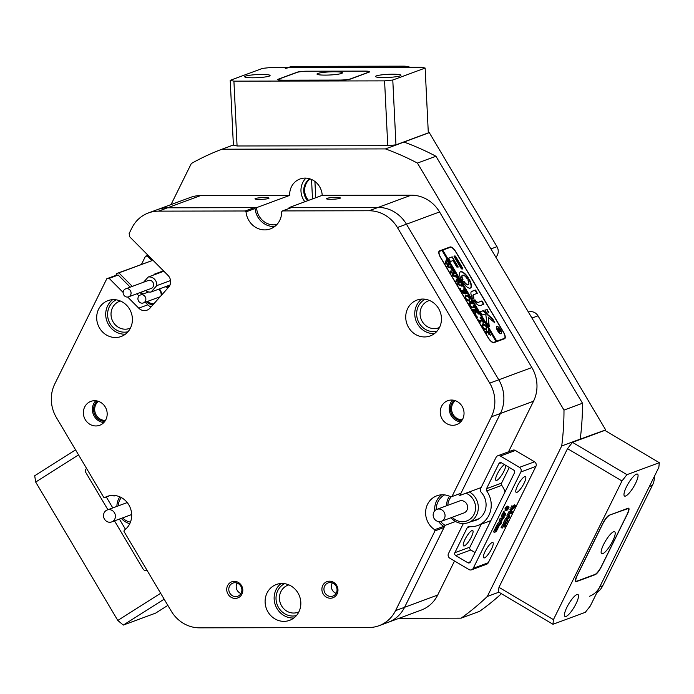 <?xml version="1.0" encoding="UTF-8"?>
<svg xmlns="http://www.w3.org/2000/svg" width="694" height="694" viewBox="0 0 694 694"><rect width="100%" height="100%" fill="white"/><g stroke="black" fill="none" stroke-linecap="round" stroke-linejoin="round"><path stroke-width="1.04" d="M605.541 430.801L605.68 429.907L537.997 315.839A8.493 7.86 -110.3 0 0 530.927 311.641A8.493 7.86 -110.3 0 0 528.412 312.092M98.418 401.332A10.618 9.829 -110.3 0 0 95.321 413.112A10.618 9.829 -110.3 0 0 105.115 420.408A10.618 9.829 -110.3 0 0 105.471 420.399M455.281 400.672A10.618 9.829 -110.3 0 0 452.184 412.453A10.618 9.829 -110.3 0 0 461.978 419.74A10.618 9.829 -110.3 0 0 462.325 419.731M259.513 199.412A7.009 0.85 -2.8 0 0 268.986 198.154A7.009 0.85 -2.8 0 0 264.475 197.573A7.009 0.85 -2.8 0 0 254.993 198.84A7.009 0.85 -2.8 0 0 259.513 199.412M330.882 199.282A7.009 0.85 -2.8 0 0 340.364 198.016A7.009 0.85 -2.8 0 0 335.844 197.443A7.009 0.85 -2.8 0 0 326.371 198.701A7.009 0.85 -2.8 0 0 330.882 199.282M147.588 301.387A8.918 8.259 -110.3 0 0 153.357 303.729A8.918 8.259 -110.3 0 0 153.929 303.703M161.26 295.479A8.918 8.259 -110.3 0 0 158.943 289.094M166.794 286.188A8.918 8.259 -110.3 0 0 168.781 286.431A8.918 8.259 -110.3 0 0 169.232 286.422M284.635 583.671A17.09 15.823 -110.3 0 0 276.576 602.704A17.09 15.823 -110.3 0 0 292.825 616.029A17.09 15.823 -110.3 0 0 296.433 615.578M288.886 584.886A14.435 13.368 -110.3 0 0 287.932 585.198A14.435 13.368 -110.3 0 0 279.751 601.099A14.435 13.368 -110.3 0 0 293.64 613.045A14.435 13.368 -110.3 0 0 297.943 612.273A14.435 13.368 -110.3 0 0 298.871 611.891M116.21 299.825A17.09 15.823 -110.3 0 0 108.151 318.858A17.09 15.823 -110.3 0 0 124.4 332.183A17.09 15.823 -110.3 0 0 128.008 331.732M120.461 301.04A14.435 13.368 -110.3 0 0 119.507 301.352A14.435 13.368 -110.3 0 0 111.326 317.253A14.435 13.368 -110.3 0 0 125.215 329.199A14.435 13.368 -110.3 0 0 129.526 328.427A14.435 13.368 -110.3 0 0 130.446 328.045M425.257 299.253A17.09 15.823 -110.3 0 0 417.207 318.277A17.09 15.823 -110.3 0 0 433.455 331.602A17.09 15.823 -110.3 0 0 437.055 331.151M429.517 300.459A14.435 13.368 -110.3 0 0 428.562 300.771A14.435 13.368 -110.3 0 0 420.382 316.672A14.435 13.368 -110.3 0 0 434.262 328.626A14.435 13.368 -110.3 0 0 438.573 327.854A14.435 13.368 -110.3 0 0 439.502 327.464M289.129 208.443A17.411 16.118 69.7 0 0 289.103 207.575L322.207 195.335A17.411 16.118 -110.3 0 0 305.108 178.106A17.411 16.118 -110.3 0 0 299.912 179.035A17.411 16.118 -110.3 0 0 289.693 195.396L256.589 207.636A17.411 16.118 69.7 0 0 273.696 224.865A17.411 16.118 69.7 0 0 276.915 224.518M481.124 487.57L459.896 495.421A17.411 16.118 69.7 0 0 457.849 494.388M461.701 420.694A11.468 10.618 69.7 0 1 451.204 413.008A11.468 10.618 69.7 0 1 454.171 400.351M104.837 421.362A11.468 10.618 69.7 0 1 94.349 413.676A11.468 10.618 69.7 0 1 97.316 401.011M168.477 287.385A9.768 9.039 69.7 0 1 165.25 286.761M154.823 274.572L154.406 274.156L163.463 270.807M153.66 275.006L154.406 274.156L155.942 274.156M159.429 288.912A9.768 9.039 69.7 0 1 161.745 294.941M153.062 304.683A9.768 9.039 69.7 0 1 146.46 301.803M141.94 294.421L140.101 292.564M148.49 255.73L147.475 256.103L151.977 260.64L118.874 272.881L132.294 286.396M118.874 272.881L116.766 273.497L115.837 275.379L118.214 275.041L130.238 287.16M114.935 495.507A17.411 16.118 69.7 0 0 113.99 496.063L113.599 495.403M123.133 292.434L109.184 278.381L106.807 278.719L54.783 383.938A33.971 31.447 -110.3 0 0 56.431 417.615L103.658 497.216L104.785 497.529A19.111 17.688 -110.3 0 1 107.188 496.41A19.111 17.688 -110.3 0 1 131.66 514.297A19.111 17.688 -110.3 0 1 124.217 530.268L123.974 531.448L171.21 611.05A33.971 31.447 -110.3 0 0 199.499 627.836L368.904 627.523A33.971 31.447 -110.3 0 0 379.037 625.702L388.067 622.371A33.971 31.447 -110.3 0 0 404.585 607.293A33.971 31.447 69.7 0 1 388.067 622.371L421.171 610.121A33.971 31.447 69.7 0 0 437.688 595.053L454.527 560.986M440.603 521.515A17.411 16.118 69.7 0 0 445.106 525.341L404.585 607.293L437.688 595.053M436.222 509.665A17.411 16.118 69.7 0 1 444.585 494.891M508.52 451.785L533.521 401.219L500.417 413.468A33.971 31.447 -110.3 0 0 498.769 379.792A33.971 31.447 69.7 0 1 500.417 413.468L459.896 495.421M498.769 379.792L406.45 224.197A33.971 31.447 -110.3 0 0 378.152 207.411A33.971 31.447 69.7 0 1 406.45 224.197L498.769 379.792L531.873 367.551L439.554 211.956L397.419 227.537L489.738 383.131L498.769 379.792M289.103 207.575L378.152 207.411L411.264 195.17L322.207 195.335M289.693 195.396L200.644 195.561L167.54 207.801A33.971 31.447 -110.3 0 0 157.408 209.623A33.971 31.447 69.7 0 1 167.54 207.801L256.589 207.636M116.766 273.497L151.977 260.64M445.106 525.341L455.524 521.489M113.99 496.063L115.334 495.559M305.993 178.132A17.411 16.118 -110.3 0 0 304.874 201.746M435.945 156.245L417.432 163.09L563.988 410.085L582.5 403.24L435.945 156.245A265.377 245.702 69.7 0 0 403.969 142.07L429.274 132.606L428.285 132.433M501.441 593.708A265.377 245.702 69.7 0 1 479.615 611.319L461.111 618.163L399.128 618.276M141.472 264.353L145.497 256.216L148.048 255.279M171.028 204.583L191.336 163.506A265.377 245.702 -110.3 0 1 221.924 149.219L385.456 148.915L403.969 142.07M233.384 144.977L221.924 149.219M417.432 163.09A265.377 245.702 -110.3 0 0 385.456 148.915M582.5 403.24A265.377 245.702 69.7 0 1 580.227 439.12L561.715 445.964A265.377 245.702 -110.3 0 0 563.988 410.085M461.111 618.163A265.377 245.702 -110.3 0 0 487.301 596.467L498.882 592.19M605.68 429.907L580.227 439.12M561.715 445.964L487.301 596.467M308.535 200.393A14.435 13.368 69.7 0 1 310.131 178.931M495.854 257.205A8.493 7.86 -110.3 0 0 496.965 246.682L429.274 132.606M147.475 256.103L145.497 256.216M254.212 207.645L255.071 208.504L246.04 211.844L245.182 210.985L254.212 207.645L167.54 207.801L158.518 211.141A33.971 31.447 -110.3 0 0 148.377 212.963L190.512 197.382A33.971 31.447 69.7 0 1 200.644 195.561M411.264 195.17A33.971 31.447 69.7 0 1 439.554 211.956M531.873 367.551A33.971 31.447 69.7 0 1 533.521 401.219M504.512 338.75A6.793 2.516 57.6 0 0 504.694 338.663A6.793 2.516 57.6 0 0 503.462 332.036L455.923 251.922A6.793 2.516 57.6 0 0 450.059 246.986L439.528 250.881A6.793 2.516 57.6 0 0 439.345 250.968A6.793 2.516 57.6 0 0 440.577 257.595L488.116 337.709A6.793 2.516 57.6 0 0 493.981 342.654L504.512 338.75M307.633 200.731A14.435 13.368 69.7 0 1 309.854 178.835M163.767 271.111L155.829 274.043M141.22 292.148L143.068 294.004M314.92 181.455L315.718 197.738M311.545 179.477L312.5 198.926M104.785 497.529L109.747 495.698M265.125 602.453A19.111 17.688 -110.3 0 0 289.598 620.341A19.111 17.688 -110.3 0 0 300.814 602.392A19.111 17.688 -110.3 0 0 276.342 584.504A19.111 17.688 -110.3 0 0 265.125 602.453M281.105 583.507A19.111 17.688 -110.3 0 0 274.156 599.113A19.111 17.688 -110.3 0 0 293.857 617.998M96.7 318.607A19.111 17.688 -110.3 0 0 121.172 336.495A19.111 17.688 -110.3 0 0 132.389 318.546A19.111 17.688 -110.3 0 0 107.917 300.658A19.111 17.688 -110.3 0 0 96.7 318.607M112.68 299.661A19.111 17.688 -110.3 0 0 105.731 315.267A19.111 17.688 -110.3 0 0 125.441 334.152M405.756 318.034A19.111 17.688 -110.3 0 0 430.228 335.922A19.111 17.688 -110.3 0 0 441.436 317.965A19.111 17.688 -110.3 0 0 416.973 300.077A19.111 17.688 -110.3 0 0 405.756 318.034M421.735 299.088A19.111 17.688 -110.3 0 0 414.778 314.694A19.111 17.688 -110.3 0 0 434.487 333.571M107.171 413.312A12.735 11.798 69.7 0 1 99.693 425.275A12.735 11.798 69.7 0 1 83.375 413.355A12.735 11.798 69.7 0 1 90.853 401.384A12.735 11.798 69.7 0 1 107.171 413.312M95.755 400.759A12.735 11.798 -110.3 0 0 92.406 410.015A12.735 11.798 -110.3 0 0 103.822 422.568M464.026 412.644A12.735 11.798 69.7 0 1 456.548 424.615A12.735 11.798 69.7 0 1 440.239 412.687A12.735 11.798 69.7 0 1 447.717 400.716A12.735 11.798 69.7 0 1 464.026 412.644M452.618 400.091A12.735 11.798 -110.3 0 0 449.27 409.347A12.735 11.798 -110.3 0 0 460.686 421.9M226.738 589.9A8.597 7.964 -110.3 0 0 235.188 598.41A8.597 7.964 -110.3 0 0 242.796 589.865A8.597 7.964 -110.3 0 0 234.355 581.355A8.597 7.964 -110.3 0 0 226.738 589.9M228.794 589.683A7.009 6.489 -110.3 0 0 237.764 596.241A7.009 6.489 -110.3 0 0 241.876 589.666A7.009 6.489 -110.3 0 0 232.906 583.099A7.009 6.489 -110.3 0 0 228.794 589.683M321.903 589.718A8.597 7.964 -110.3 0 0 330.353 598.228A8.597 7.964 -110.3 0 0 337.961 589.692A8.597 7.964 -110.3 0 0 329.511 581.182A8.597 7.964 -110.3 0 0 321.903 589.718M323.951 589.51A7.009 6.489 -110.3 0 0 332.929 596.068A7.009 6.489 -110.3 0 0 337.041 589.484A7.009 6.489 -110.3 0 0 328.062 582.925A7.009 6.489 -110.3 0 0 323.951 589.51M332.27 582.917A7.009 6.489 -110.3 0 0 331.368 586.768A7.009 6.489 -110.3 0 0 336.13 593.335M237.114 583.09A7.009 6.489 -110.3 0 0 236.203 586.942A7.009 6.489 -110.3 0 0 240.965 593.517M379.037 625.702A33.971 31.447 -110.3 0 0 395.554 610.633L404.585 607.293L444.021 527.527L434.991 530.867L395.554 610.633M434.991 530.867L434.635 529.696L443.666 526.356L444.021 527.527M451.95 496.566L460.981 493.226L500.417 413.468L491.387 416.799L451.95 496.566L450.857 496.887A19.111 17.688 -110.3 0 0 436.847 495.794A19.111 17.688 -110.3 0 0 425.648 511.469A19.111 17.688 -110.3 0 0 434.635 529.696M491.387 416.799A33.971 31.447 -110.3 0 0 489.738 383.131M397.419 227.537A33.971 31.447 -110.3 0 0 369.13 210.75L378.152 207.411L291.489 207.575L282.458 210.915L369.13 210.75M282.458 210.915L281.686 211.774A19.111 17.688 -110.3 0 1 270.452 228.873A19.111 17.688 -110.3 0 1 246.04 211.844M158.518 211.141L245.182 210.985M148.377 212.963A33.971 31.447 -110.3 0 0 131.869 228.031L129.153 233.514L129.726 236.828L167.991 275.371A8.493 7.86 69.7 0 1 168.573 287.281L149.965 308.153A8.493 7.86 69.7 0 1 147.015 310.175A8.493 7.86 69.7 0 1 138.748 308.171L127.696 297.032M106.807 278.719L115.837 275.379M441.61 494.805A19.111 17.688 -110.3 0 0 434.687 510.871M438.651 521.593A19.111 17.688 -110.3 0 0 443.666 526.356M255.071 208.504A19.111 17.688 -110.3 0 0 274.711 226.522M136.813 293.779L138.974 295.965M145.228 302.263L147.779 304.831A8.493 7.86 -110.3 0 0 151.084 306.895M118.214 275.041L109.184 278.381M121.372 497.589A14.86 13.759 -110.3 0 0 118.153 505.935M122.578 517.88A14.86 13.759 -110.3 0 0 130.446 522.131M129.778 523.675A16.986 15.728 69.7 0 1 121.311 518.349M116.896 506.403A16.986 15.728 69.7 0 1 119.862 496.852M109.149 509.63A6.367 5.899 -110.3 0 0 107.249 509.969A6.367 5.899 -110.3 0 0 103.64 516.987A6.367 5.899 -110.3 0 0 109.765 522.261A6.367 5.899 -110.3 0 0 111.665 521.923A6.367 5.899 -110.3 0 0 115.273 514.905A6.367 5.899 -110.3 0 0 109.149 509.63M451.178 496.791A14.86 13.759 -110.3 0 0 447.812 505.319M452.228 517.273A14.86 13.759 -110.3 0 0 462.404 521.715A14.86 13.759 -110.3 0 0 475.459 509.604A14.86 13.759 -110.3 0 0 465.908 493.191M469.335 491.925A16.986 15.728 69.7 0 1 478.305 508.138A16.986 15.728 69.7 0 1 468.32 522.634A16.986 15.728 69.7 0 1 463.254 523.545A16.986 15.728 69.7 0 1 450.97 517.733M446.546 505.787A16.986 15.728 69.7 0 1 449.512 496.236M438.799 509.014A6.367 5.899 -110.3 0 0 436.899 509.361A6.367 5.899 -110.3 0 0 433.29 516.371A6.367 5.899 -110.3 0 0 439.415 521.645A6.367 5.899 -110.3 0 0 441.315 521.307A6.367 5.899 -110.3 0 0 444.923 514.289A6.367 5.899 -110.3 0 0 438.799 509.014M441.315 521.307L463.887 512.961A6.367 5.899 -110.3 0 0 467.496 505.943A6.367 5.899 -110.3 0 0 461.371 500.669A6.367 5.899 -110.3 0 0 459.471 501.007L436.899 509.361M504.59 464.676A9.126 2.273 120.7 0 0 497.407 473.75A9.126 2.273 120.7 0 0 495.984 480.404A9.126 2.273 120.7 0 0 503.879 471.356A9.126 2.273 120.7 0 0 505.657 465.31M524.039 483.319A9.126 2.273 120.7 0 0 525.462 476.657A9.126 2.273 120.7 0 0 517.568 485.705A9.126 2.273 120.7 0 0 516.145 492.367A9.126 2.273 120.7 0 0 524.039 483.319M491.482 549.032A8.918 2.221 120.7 0 0 492.87 542.526A8.918 2.221 120.7 0 0 485.167 551.366A8.918 2.221 120.7 0 0 483.77 557.863A8.918 2.221 120.7 0 0 491.482 549.032M471.321 537.069A8.918 2.221 120.7 0 0 472.709 530.572A8.918 2.221 120.7 0 0 465.006 539.403A8.918 2.221 120.7 0 0 463.609 545.909A8.918 2.221 120.7 0 0 471.321 537.069M535.898 466.403L520.856 471.972A3.401 3.149 -110.3 0 0 519.468 467.366L534.519 461.805A3.401 3.149 69.7 0 1 535.898 466.403L488.272 562.739A3.401 3.149 69.7 0 1 486.615 564.248L471.573 569.809A3.401 3.149 -110.3 0 0 473.221 568.308L488.272 562.739M520.856 471.972L473.221 568.308M496.783 530.442L497.459 528.88L495.828 529.973L496.817 527.978L496.731 528.49L497.659 528.16L498.431 527.31L498.708 526.356L497.069 527.457L498.058 525.462L498.153 525.922L499.628 524.881L496.418 531.231L494.579 532.489L493.521 531.864L494.51 529.869L495.637 530.468L495.49 531.005L496.783 530.442L495.906 529.93M495.091 530.147L495.716 529.817M495.828 529.973L494.761 529.349L495.75 527.345L496.887 527.952M496.34 527.631L496.982 527.275M497.069 527.457L496.01 526.824L496.999 524.829L497.962 525.809M497.581 525.115L498.466 524.334M498.535 524.438L502.725 519.338L500.287 520.951L501.363 518.782L501.155 519.485L503.15 518.826L504.113 517.472L499.42 523.753L501.788 522.166L500.721 524.334L500.921 523.632L498.535 524.438L497.468 523.805L499.958 520.752M500.287 520.951L499.229 520.318L500.296 518.149L501.432 518.756M501.111 518.557L502.76 517.282M503.983 514.575L504.564 512.953L505.622 513.586L505.327 515.069L502.734 517.42L501.346 516.501L501.97 514.714L502.69 513.577L503.749 514.211L502.682 516.7M503.228 512.172L503.697 511.573L504.712 512.649L504.243 513.248L503.228 512.172M505.388 510.029L505.024 508.546L506.16 506.95L507.279 506.143L507.93 506.828M509.908 511.756L510.845 511.417L509.916 509.7L511.322 508.286M511.383 513.655L511.66 512.927L509.769 513.543L508.876 514.584L510.168 511.981L509.96 512.684L511.903 512.042L510.984 510.333L514.436 506.924L511.842 508.598L510.775 507.965L511.851 505.796L512.979 506.394L512.71 507.132L514.592 506.507L513.534 505.883L514.428 504.842L515.486 505.475L514.61 507.253L511.461 510.316L512.311 511.894L511.452 513.629L510.645 513.222M512.658 506.204L513.534 505.883M508.876 514.584L507.817 513.95L509.101 511.348L510.237 511.955M506.065 518.444L507.349 516.31M507.869 516.622L506.811 515.989L507.852 514.002L508.91 514.627L509.708 517.23L505.518 521.376L506.741 518.912L506.663 519.45L507.548 518.687L508.91 514.627M505.518 521.376L504.46 520.743L505.674 518.279L506.811 518.878L506.611 519.424M503.853 526.052L504.738 527.093L503.853 526.052M504.911 526.677L504.972 524.785L502.17 528.143L501.111 527.518L502.43 524.855L503.558 525.462L503.367 525.991M502.76 524.985L503.879 523.502M503.384 525.844L504.954 524.343L504.842 523.094L504.338 523.77L503.271 523.137L504.365 520.925L505.501 521.532L505.223 524.048L507.904 520.682L506.846 520.058L507.982 520.656L506.221 523.389M505.258 522.192L506.846 520.058M519.468 467.366L500.365 456.036A3.401 3.149 -110.3 0 0 496.097 457.277L480.699 488.429A3.401 3.149 -110.3 0 0 481.289 492.367A17.411 16.118 69.7 0 1 475.841 520.309A17.411 16.118 69.7 0 1 472.38 521.133M534.519 461.805L515.416 450.475L500.365 456.036M471.573 569.809A3.401 3.149 -110.3 0 1 468.944 569.548L449.851 558.219A3.401 3.149 -110.3 0 1 448.463 553.621L463.332 523.545M486.52 488.671L498.891 463.653A2.125 1.969 69.7 0 1 501.562 462.881L513.586 470.012A2.125 1.969 69.7 0 1 514.454 472.892L470.428 561.932A2.125 1.969 69.7 0 1 467.756 562.704L455.732 555.573A2.125 1.969 69.7 0 1 454.865 552.693L467.236 527.674A2.125 1.969 69.7 0 1 469.075 526.633A22.928 21.228 69.7 0 0 477.758 525.488A22.928 21.228 69.7 0 0 486.72 490.936A2.125 1.969 69.7 0 1 486.52 488.671L501.571 483.111L509.301 467.47M501.571 483.111A2.125 1.969 -110.3 0 0 501.771 485.366A22.928 21.228 69.7 0 1 505.059 491.89M454.865 552.693L469.916 547.132L481.254 524.187M475.069 552.545L470.784 550.004L455.732 555.573M497.745 455.776L512.797 450.206A3.401 3.149 69.7 0 1 515.416 450.475M469.916 547.132A2.125 1.969 -110.3 0 0 470.784 550.004M510.984 510.333L509.916 509.7M511.027 510.246L509.96 509.613M511.903 512.042L510.845 511.417M510.168 511.981L509.101 511.348M511.487 513.439L510.931 513.109M514.592 506.507L515.416 505.501L514.358 504.868M514.896 506.325L513.838 505.692M511.842 508.598L512.909 506.42L511.851 505.796M508.832 516.275L507.713 518.539L509.266 517.099L508.832 516.275M507.548 518.687L506.49 518.054M506.741 518.912L505.674 518.279M508.841 514.662L507.782 514.028M508.78 516.197L508.329 515.928M509.266 517.099L508.615 516.709M505.024 525.792L504.408 525.427M505.475 525.471L504.738 527.093M505.926 524.811L505.293 524.43M505.857 524.837L505.249 524.473L505.31 525.514M506.646 522.972L505.241 524.482M504.338 523.77L505.432 521.558L504.365 520.925M504.954 524.343L503.896 523.718M502.17 528.143L503.488 525.488L502.43 524.855M506.447 510.663L506.082 509.179L508.338 506.767L508.997 507.461L507.791 509.596L506.447 510.663L504.842 510.055M507.279 506.143L508.997 507.461M507.861 507.652L506.186 509.144L506.143 509.89L506.958 509.76L508.32 508.745L508.754 507.774L507.861 507.652L508.338 507.531M506.186 509.144L506.073 509.856M507.219 507.574L506.16 506.95M506.082 509.179L505.024 508.546M505.9 509.127L507.54 507.644M507.8 509.275L506.741 508.641M508.32 508.745L507.262 508.112M508.598 508.277L507.678 507.73M504.243 513.248L504.712 512.649M504.165 513.204L503.185 512.614M502.734 516.813L504.347 514.861L504.286 516.067L505.232 514.853L505.518 513.751L504.46 513.126M505.232 514.853L504.174 514.219M504.425 514.835L503.74 514.436M504.347 514.861L503.714 514.488M504.278 515L503.644 514.627M503.506 516.241L502.907 515.885M503.228 516.553L502.751 516.267M502.734 517.42L503.705 514.514M503.029 515.347L501.97 514.714M504.096 516.7L503.957 516.05M504.044 517.498L503.237 517.021M504.113 517.472L503.28 516.978M503.827 517.906L502.872 517.351M503.15 518.826L502.092 518.201M501.363 518.782L500.296 518.149M498.622 524.256L497.555 523.632M500.756 524.144L500.201 523.814M500.652 524.36L499.914 523.927M501.788 522.166L501.094 521.749M501.719 522.192L501.051 521.793M501.615 522.409L500.894 521.983M501.268 522.964L500.469 522.487M499.628 524.881L498.752 524.352M499.533 524.968L498.596 524.412M499.428 525.219L498.37 524.586M499.203 525.505L498.136 524.881M498.058 525.462L496.999 524.829M498.613 526.859L498.127 526.572M498.431 527.31L497.572 526.798M498.04 527.9L497.164 527.379M497.659 528.16L496.6 527.527M496.817 527.978L495.75 527.345M497.182 529.843L496.305 529.322M494.579 532.489L495.568 530.494L494.51 529.869M146.868 570.416L147.059 570.347A3.401 3.149 -110.3 0 1 143.025 568.924L114.51 520.864M107.9 509.726L85.978 472.779A3.401 3.149 -110.3 0 1 86.576 468.424M129.691 523.857A22.928 21.228 69.7 0 1 129.162 523.502M119.498 497.381A22.928 21.228 69.7 0 1 119.672 496.774M106.295 496.973L112.792 507.921M119.394 519.06L125.467 529.288M144.56 295.982A4.242 3.93 -110.3 0 0 140.422 294.985A4.242 3.93 -110.3 0 0 139.242 301.951A4.242 3.93 -110.3 0 0 143.372 302.948A4.242 3.93 -110.3 0 0 144.56 295.982M129.761 289.866A4.242 3.93 -110.3 0 0 125.631 288.86A4.242 3.93 -110.3 0 0 124.443 295.826A4.242 3.93 -110.3 0 0 128.572 296.832A4.242 3.93 -110.3 0 0 129.761 289.866M128.572 296.832L151.145 288.478A4.242 3.93 -110.3 0 0 152.333 281.521A4.242 3.93 -110.3 0 0 148.195 280.515L125.631 288.86M143.58 282.224L148.23 277.01A7.643 7.079 69.7 0 1 154.458 279.135A7.643 7.079 69.7 0 1 156.783 285.624L151.11 291.992A7.643 7.079 69.7 0 1 145.627 290.526M170.533 280.541L156.783 285.624M169.987 285.008L151.11 291.992M163.871 271.224L148.23 277.01M500.322 333.649A3.826 1.414 57.6 0 0 500.643 333.614A3.826 1.414 57.6 0 0 500.738 333.562A3.826 1.414 57.6 0 0 500.825 333.493M500.973 333.406A3.826 1.414 57.6 0 0 501.077 333.354A3.826 1.414 57.6 0 0 500.305 329.494A3.826 1.414 57.6 0 0 497.086 326.848A3.826 1.414 57.6 0 0 496.982 326.9A3.826 1.414 57.6 0 0 497.754 330.752A3.826 1.414 57.6 0 0 500.973 333.406M496.869 326.484A4.242 1.57 57.6 0 0 496.757 326.536A4.242 1.57 57.6 0 0 497.607 330.821A4.242 1.57 57.6 0 0 501.189 333.771A4.242 1.57 57.6 0 0 501.302 333.71A4.242 1.57 57.6 0 0 500.443 329.424A4.242 1.57 57.6 0 0 496.869 326.484M489.253 326.484L488.255 317.288L494.779 322.814L492.931 319.24A1.275 0.468 57.6 0 0 492.358 318.529L483.588 310.938A1.275 0.468 57.6 0 0 483.059 310.721L480.404 311.701L480.5 312.196L482.365 314.972L484.421 314.209A1.275 0.468 -122.4 0 1 484.95 314.425L485.913 315.267L486.763 322.45A1.275 0.468 57.6 0 0 487.093 323.309L489.253 326.484M494.484 322.675L492.601 319.448A1.275 0.468 57.6 0 0 492.029 318.737L483.25 311.146A1.275 0.468 57.6 0 0 482.72 310.929L480.361 311.806M470.341 288.114A9.551 3.539 57.6 0 0 470.593 287.984A9.551 3.539 57.6 0 0 469.456 279.725L468.979 279.292L467.93 280.116A5.517 2.047 -122.4 0 1 468.433 284.583A5.517 2.047 -122.4 0 1 468.285 284.653A5.517 2.047 -122.4 0 1 464.095 281.53L462.62 281.634L462.742 282.206A9.551 3.539 57.6 0 0 470.341 288.114M470.419 288.079A9.551 3.539 57.6 0 0 469.118 279.934L467.843 279.795M468.224 284.687A5.517 2.047 -122.4 0 1 468.094 284.792A5.517 2.047 -122.4 0 1 467.956 284.861A5.517 2.047 -122.4 0 1 463.757 281.747L462.568 281.747M470.211 303.608L470.142 305.655L472.467 307.208L473.985 306.488L473.707 305.646L475.026 307.867L474.314 307.138L472.735 307.607L469.977 305.629L469.205 303.052L471 302.202L471 301.092L472.623 303.825L471.538 303.113L469.318 304.336M469.205 303.052L471 302.202L471.061 301.361M471.616 307.537L473.985 306.488M477.472 312.838L475.381 311.172L476.101 315.865L474.41 313.011L474.982 313.011L474.661 310.348L473.429 310.877L473.698 311.814L472.076 309.082L473.161 309.793L475.355 308.908L475.086 307.971L476.709 310.704L475.624 309.992L474.713 310.331L477.229 312.343L477.333 311.762L478.704 314.078L477.472 312.838M474.731 313.567L474.982 313.011M472.414 310.018L475.355 308.908M477.168 312.604L477.333 311.936M476.804 317.141L476.726 316.49L477.307 316.958L477.385 317.609L476.683 316.525M476.396 316.707L477.385 317.609M480.092 317.713L480.786 317.583L483.909 322.84L483.328 323.178L482.46 320.663L480.118 321.53L480.118 322.641L478.496 319.908L479.58 320.619L481.922 319.752L480.092 317.713M480.118 321.53L479.675 321.895M484.49 324.532L482.382 324.107L484.49 324.532L486.182 326.579L486.503 330.266L483.041 327.646L482.538 323.985M486.668 330.188L486.537 328.323M493.764 342.289A6.367 2.36 57.6 0 1 488.264 337.657L440.725 257.535A6.367 2.36 57.6 0 1 439.58 251.323A6.367 2.36 57.6 0 1 439.744 251.245L442 250.404L496.019 341.448L493.165 342.663M490.354 335.384L487.674 332.426L486.503 333.025L486.78 333.866L485.158 331.133L486.242 331.845L488.455 330.873L488.168 330.023L490.424 335.349M486.789 332.756L486.338 333.12M485.522 332.088L488.455 330.873M465.232 295.167L467.322 295.601L469.014 297.648L469.335 301.335L465.874 298.715L465.37 295.054M469.5 301.257L469.378 299.392M464.06 293.423L463.271 291.246L462.083 291.758L462.351 292.695L460.729 289.962L461.814 290.673L464.008 289.788L463.739 288.851L466.498 293.501L465.891 293.857L464.694 290.717L463.401 291.194L465.075 293.172L463.809 293.597M461.068 290.899L464.008 289.788M459.94 288.713L459.862 288.062L460.443 288.531L460.521 289.181L459.818 288.097M459.523 288.279L460.521 289.181M461.033 284.462L462.143 286.336L457.389 284.419L458.413 282.389L455.672 281.521L457.216 278.363L456.964 277.609L458.465 279.96L457.823 279.439L456.635 281.677L458.587 282.042L458.769 280.471L460.243 282.961L459.558 282.389L458.37 284.557L461.258 285.234L461.12 284.427M457.823 279.439L456.635 281.677M459.558 282.389L458.37 284.557M455.689 275.457L456.808 277.331L452.202 275.674L453.069 273.384L450.328 272.525L451.707 268.569L453.121 270.955L452.479 270.434L451.291 272.673L453.251 273.037L453.425 271.467L454.908 273.957L454.223 273.393L453.035 275.553L455.915 276.229L455.776 275.423M452.479 270.434L451.291 272.673M454.223 273.393L453.035 275.553M450.345 266.453L451.464 268.326L446.858 266.669L447.725 264.379L444.993 263.52L446.363 259.565L447.786 261.959L447.136 261.43L445.947 263.668L447.908 264.032L448.081 262.462L449.565 264.961L448.879 264.388L447.691 266.548L450.579 267.225L450.432 266.418M447.136 261.43L445.947 263.668M448.879 264.388L447.691 266.548M496.019 341.448L496.774 341.17L442.755 250.126L450.276 247.35A6.367 2.36 57.6 0 1 455.776 251.974L503.315 332.096A6.367 2.36 57.6 0 1 504.469 338.308L502.708 339.427M496.774 341.17L504.295 338.394A6.367 2.36 57.6 0 0 504.469 338.308M461.406 268.89L462.846 268.899L462.759 268.387L455.897 256.815A1.275 0.468 57.6 0 0 454.796 255.886L454.154 256.667L461.406 268.89M474.002 298.099A4.242 1.57 -122.4 0 1 473.629 294.681A4.242 1.57 -122.4 0 1 473.742 294.62L477.333 293.293L475.824 290.404L475.373 290.023L471.799 291.35A8.068 2.993 57.6 0 0 471.582 291.454A8.068 2.993 57.6 0 0 472.562 298.463L473.03 298.88L473.672 298.307A4.242 1.57 -122.4 0 1 473.299 294.889A4.242 1.57 -122.4 0 1 473.412 294.837M478.279 302.272A4.242 1.57 -122.4 0 1 475.069 299.895L473.664 299.982L473.794 300.537A8.068 2.993 57.6 0 0 480.222 305.551L483.822 304.215L482.304 301.317L481.862 300.944L477.949 302.48A4.242 1.57 -122.4 0 1 474.739 300.103L473.62 300.086M466.854 278.303L468.329 278.199L468.207 277.626A9.551 3.539 57.6 0 0 460.365 271.848A9.551 3.539 57.6 0 0 461.493 280.107L461.978 280.55L463.019 279.725A5.517 2.047 -122.4 0 1 462.516 275.258A5.517 2.047 -122.4 0 1 466.854 278.303M487.275 309.697L484.924 310.027L486.884 313.298L488.793 312.595L487.275 309.697L484.88 310.131M452.982 260.562L456.817 267.034L458.257 267.043L452.202 256.849L448.645 258.168L450.154 261.057L450.606 261.438L452.982 260.562M499.437 331.541L498.743 329.468L498.292 330.309L497.303 328.644L497.936 329.086L499.142 328.54L498.96 328.028L500.435 331.35L499.428 330.5L499.142 331.732M497.936 329.086L499.142 328.54M496.444 341.387L442.043 250.482M457.979 267.147L452.323 257.439L451.872 257.058L448.602 258.263M488.498 312.699L486.936 309.906M462.777 280.246L462.681 279.934A5.517 2.047 -122.4 0 1 462.187 275.466A5.517 2.047 -122.4 0 1 462.369 275.379M468.051 278.303L467.877 277.834A9.551 3.539 57.6 0 0 460.2 271.97M483.527 304.328L481.532 301.161L477.949 302.48M477.047 293.406L475.043 290.231L471.469 291.558A8.068 2.993 57.6 0 0 471.426 291.575M488.966 326.353L488.255 317.288M462.568 269.003L455.559 257.023A1.275 0.468 57.6 0 0 454.466 256.103L454.023 256.268M501.12 333.788A4.242 1.57 57.6 0 0 501.328 333.007M497.407 326.813A4.242 1.57 57.6 0 0 496.609 326.674M498.925 328.748L499.246 329.277M498.856 329.65L500.209 331.324M499.107 331.68L499.428 330.5M498.587 329.824L499.68 330.899M500.018 330.691L499.507 329.182L498.917 329.615M488.324 331.064L488.871 331.984M489.947 333.901L490.216 335.41M488.871 334.439L489.478 334.404M489.331 334.491L489.079 331.906L487.795 332.383L489.417 334.447M484.386 329.372L485.887 329.138M482.972 325.252L483.388 325.009L482.651 326.102L483.163 327.594L485.722 329.26M483.05 325.217L482.313 326.319M485.453 329.39L486.555 328.097L486 326.536L484.872 325.252L483.388 325.009M480.17 317.852L480.786 317.583M481.697 319.891L482.209 320.758M478.851 320.854L481.922 319.752M476.978 317.167L477.056 317.817M475.737 314.078L475.381 311.172M475.399 314.287L475.433 314.746M474.913 309.22L475.798 309.94M474.384 310.539L475.243 311.259M473.863 306.679L474.115 307.112M468.866 303.261L469.508 302.844M470.671 302.411L470.723 301.569L470.671 302.411M471.157 302.124L471.72 303.07M465.214 295.176L467.322 295.601M467.218 300.441L468.719 300.207M465.804 296.321L466.221 296.078L465.483 297.171L465.995 298.663L468.563 300.329M465.891 296.286L465.145 297.388M468.285 300.459L469.387 299.166L468.832 297.605L467.704 296.321L466.221 296.078M463.731 292.521L465.015 293.068M463.566 290.101L464.442 290.812M460.105 288.739L460.183 289.389M457.146 278.52L457.728 279.5M456.296 281.885L458.587 282.042M458.89 281.443L459.48 282.441M458.04 284.766L461.258 285.234M451.811 269.515L452.393 270.495M450.961 272.881L453.251 273.037M453.546 272.438L453.885 273.601M452.696 275.761L455.915 276.229M446.468 260.51L447.049 261.491M445.617 263.876L447.908 264.032M448.203 263.434L448.541 264.596M447.352 266.765L450.579 267.225M245.468 76.149A12.735 1.553 -2.8 0 0 244.644 76.748A12.735 1.553 -2.8 0 0 255.106 77.763A12.735 1.553 -2.8 0 0 269.263 76.106A12.735 1.553 -2.8 0 0 270.087 75.507A12.735 1.553 -2.8 0 0 259.625 74.492A12.735 1.553 -2.8 0 0 245.468 76.149M376.322 75.906A12.735 1.553 -2.8 0 0 375.489 76.505A12.735 1.553 -2.8 0 0 385.959 77.52A12.735 1.553 -2.8 0 0 400.108 75.863A12.735 1.553 -2.8 0 0 400.932 75.256A12.735 1.553 -2.8 0 0 390.47 74.241A12.735 1.553 -2.8 0 0 376.322 75.906M392.787 80.027L425.144 68.064L421.449 67.24L270.773 67.518L262.566 68.368L230.217 80.331L233.913 81.155L384.58 80.868L392.787 80.027L395.962 144.846L428.311 132.884L425.144 68.064M233.913 81.155L237.079 145.974L233.392 145.15L230.217 80.331M237.079 145.974L387.755 145.697L384.58 80.868M340.45 80.122A7.643 0.928 -2.8 0 0 350.297 79.107L369.251 72.098A7.643 0.928 -2.8 0 0 369.755 71.734A7.643 0.928 -2.8 0 0 364.827 71.109L306.939 71.213A7.643 0.928 -2.8 0 0 297.093 72.228L278.129 79.246A7.643 0.928 -2.8 0 0 277.635 79.602A7.643 0.928 -2.8 0 0 282.562 80.226L340.45 80.122M395.962 144.846L387.755 145.697M78.552 454.891L35.68 482.061L34.7 475.763L75.568 449.868M164.166 599.174L123.298 625.077L117.798 620.453L35.68 482.061M167.844 605.385L155.647 613.114L123.298 625.077M117.798 620.453L160.661 593.283M636.433 474.141A12.735 3.166 120.7 0 0 627.359 485.115A12.735 3.166 120.7 0 0 624.513 496.036A12.735 3.166 120.7 0 0 625.606 496.036A12.735 3.166 120.7 0 0 634.68 485.063A12.735 3.166 120.7 0 0 637.517 474.132A12.735 3.166 120.7 0 0 636.433 474.141M576.888 594.558A12.735 3.166 120.7 0 0 567.813 605.532A12.735 3.166 120.7 0 0 564.977 616.463A12.735 3.166 120.7 0 0 566.061 616.454A12.735 3.166 120.7 0 0 575.135 605.48A12.735 3.166 120.7 0 0 577.972 594.55A12.735 3.166 120.7 0 0 576.888 594.558M552.971 624.279L585.328 612.316L590.29 606.009L658.849 467.34L659.3 462.698L626.951 474.661L621.989 480.968L553.422 619.638L552.971 624.279L498.509 591.965L498.951 587.324L553.422 619.638M659.3 462.698L604.83 430.384L572.481 442.347L626.951 474.661M621.989 480.968L567.519 448.654L498.951 587.324M576.792 576.107A7.643 1.9 120.7 0 0 575.595 581.676A7.643 1.9 120.7 0 0 576.254 581.676L595.209 574.667A7.643 1.9 120.7 0 0 601.169 567.093L627.506 513.82A7.643 1.9 120.7 0 0 628.703 508.242A7.643 1.9 120.7 0 0 628.044 508.251L609.089 515.26A7.643 1.9 120.7 0 0 603.129 522.834L576.792 576.107M567.519 448.654L572.481 442.347M288.314 67.483A21.228 19.658 69.7 0 1 294.603 66.364L403.639 66.164A21.228 19.658 69.7 0 1 410.041 67.257M654.555 476.023A21.228 19.658 69.7 0 1 652.386 485.384L602.774 585.736A21.228 19.658 69.7 0 1 596.797 592.841M294.603 66.364L291.593 67.483L400.629 67.275L403.639 66.164M291.593 67.483A21.228 19.658 -110.3 0 0 285.26 68.611M589.44 596.267A21.228 19.658 -110.3 0 0 599.763 586.846L602.774 585.736M652.386 485.384L649.376 486.494L599.763 586.846M317.817 73.469A12.735 1.553 -2.8 0 0 317.097 74.249A12.735 1.553 -2.8 0 0 328.227 75.056A12.735 1.553 -2.8 0 0 341.604 73.425A12.735 1.553 -2.8 0 0 342.35 73.017A12.735 1.553 -2.8 0 0 332.73 71.786A12.735 1.553 -2.8 0 0 317.817 73.469M278.979 79.073A8.493 1.032 -2.8 0 0 278.424 79.472A8.493 1.032 -2.8 0 0 283.898 80.174L339.409 80.07A8.493 1.032 -2.8 0 0 350.349 78.943L368.41 72.263A8.493 1.032 -2.8 0 0 368.956 71.864A8.493 1.032 -2.8 0 0 363.483 71.17L307.971 71.265A8.493 1.032 -2.8 0 0 297.032 72.393L278.979 79.073M613.583 531.786A12.735 3.166 120.7 0 0 605.315 541.329A12.735 3.166 120.7 0 0 601.186 552.91A12.735 3.166 120.7 0 0 602.756 553.682A12.735 3.166 120.7 0 0 612.576 541.277A12.735 3.166 120.7 0 0 613.748 531.734A12.735 3.166 120.7 0 0 613.583 531.786M609.358 515.46A8.493 2.117 120.7 0 0 602.739 523.866L577.477 574.962A8.493 2.117 120.7 0 0 576.159 581.147A8.493 2.117 120.7 0 0 576.879 581.147L594.94 574.467A8.493 2.117 120.7 0 0 601.559 566.052L626.821 514.965A8.493 2.117 120.7 0 0 628.139 508.78A8.493 2.117 120.7 0 0 627.419 508.78L609.054 515.278M490.927 248.912L496.965 246.682M537.997 315.839L531.96 318.069M448.376 248.044L450.059 246.986M138.748 308.171L147.779 304.831M501.32 462.759L498.891 463.653M501.771 485.366L486.72 490.936M469.916 526.685L467.236 527.674M467.756 562.704L470.558 561.672M506.594 522.521L505.527 521.888M506.958 509.76L506.126 509.266M500.894 523.207L500.218 522.799M498.83 525.67L497.772 525.046M496.418 530.676L495.36 530.051M504.295 338.394L502.621 339.453M278.164 79.914L278.129 79.246M575.291 581.104L576.254 581.676M107.249 509.969L127.254 502.569M111.665 521.923L131.669 514.523M479.016 518.678L468.32 522.634M490.84 520.647L477.758 525.488M507.8 506.108L508.858 506.741M503.749 511.573L504.816 512.207M503.133 512.614L504.191 513.248M502.716 513.577L503.775 514.211M501.45 516.796L502.508 517.429M502.933 516.076L503.991 516.7M140.422 294.985L148.663 291.94M143.372 302.948L160.123 296.754M439.58 251.323L438.834 251.792M278.424 79.472L278.45 79.975M576.159 581.147L575.274 580.626M628.139 508.78L627.558 508.433"/></g></svg>
